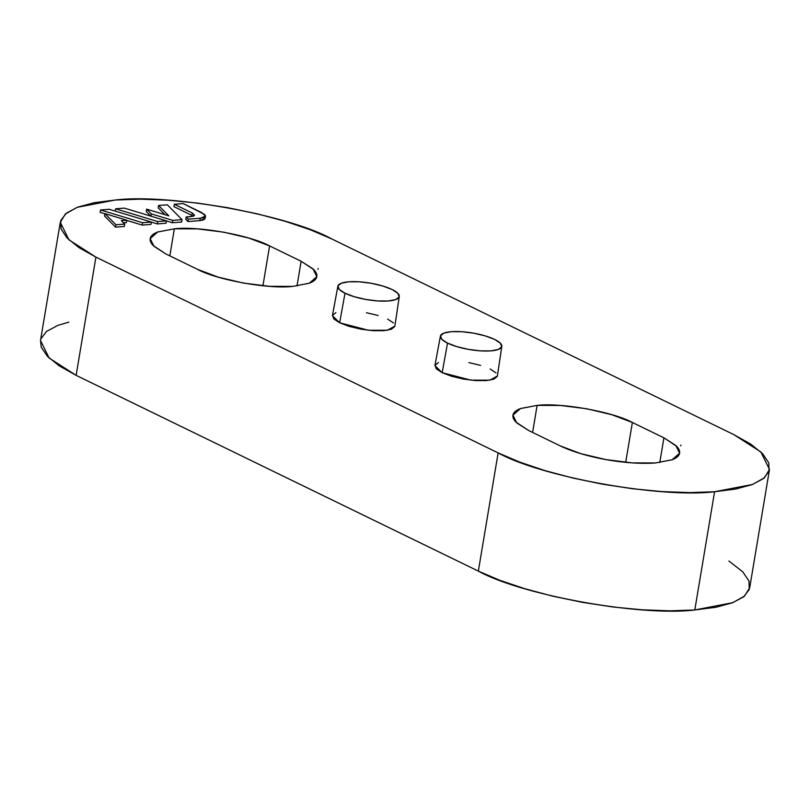 <?xml version="1.0" encoding="UTF-8"?>
<svg xmlns="http://www.w3.org/2000/svg" width="810" height="810" viewBox="0 0 810 810"><rect width="100%" height="100%" fill="white"/><g stroke="black" fill="none" stroke-linecap="round" stroke-linejoin="round"><path stroke-width="1.21" d="M728.929 561.026L742.841 571.921L748.987 581.064L749.27 589.467L743.661 596.818L732.392 602.822L715.898 607.267L694.798 609.971L714.582 491.751L752.551 484.461L764.377 477.819L769.5 469.456L760.843 451.94L733.87 434.646L331.654 238.889C288.158 214.741 169.118 193.377 115.202 200.029L140.1 199.169L167.822 200.191L197.306 203.047L227.428 207.633L257.023 213.769L284.958 221.221L310.159 229.706L331.654 238.889L733.87 434.646L750.829 444.184L762.615 453.701L768.771 462.834L769.054 471.238L763.445 478.589L752.176 484.603L735.683 489.048L714.582 491.751L689.685 492.601L661.962 491.589L632.478 488.734L602.356 484.147L572.761 478.011L544.826 470.559L519.625 462.075L498.13 452.891L95.914 257.135L78.945 247.597L67.159 238.079L61.013 228.936L60.73 220.533L66.339 213.182L77.608 207.178L94.102 202.733L115.202 200.029L77.233 207.319L65.407 213.961L60.284 222.325L68.941 239.841L95.914 257.135L76.13 375.354L59.17 365.816L47.385 356.299L41.229 347.166L40.52 340.413M158.193 207.836L164.936 214.68L158.193 207.836L158.588 205.477L167.356 204.798L182.017 219.662L172.753 220.381L151.318 213.891L146.62 209.132L168.824 215.855L158.588 205.477L168.824 215.855L146.62 209.132L151.318 213.891L172.753 220.381L182.017 219.662L167.356 204.798L158.588 205.477L158.193 207.836M150.913 216.25L151.318 213.891L150.913 216.25L146.225 211.491L150.802 216.128M166.435 220.948L172.358 222.75L181.622 222.031L182.017 219.662L181.622 222.031L172.358 222.75L172.753 220.381L172.358 222.75L166.435 220.948M100.136 212.331L104.925 213.779L100.136 212.331L100.531 209.972L109.289 209.294L151.369 222.041L142.611 222.72L100.531 209.972L142.611 222.72L151.369 222.041L109.289 209.294L100.531 209.972L100.136 212.331M126.745 220.391L142.206 225.079L150.974 224.4L151.369 222.041L150.974 224.4L142.206 225.079L142.611 222.72L142.206 225.079L126.745 220.391M438.443 362.526L435.01 365.249L436.317 368.813L442.169 372.691L451.666 376.285L463.381 379.06L475.51 380.568L486.213 380.599L493.867 379.151L497.3 376.427M495.993 372.863L490.141 368.985M480.634 365.391L468.929 362.627M335.917 312.63L332.485 315.353L333.791 318.917L339.643 322.795L349.15 326.389L360.855 329.154L372.985 330.672L383.687 330.703L391.341 329.245L394.774 326.531M393.468 322.957L387.615 319.079M378.118 315.485L366.403 312.721M679.59 453.154L675.783 445.449L663.917 437.835L659.785 462.53L663.917 437.835L632.367 422.476L611.823 414.71L586.511 408.726L560.277 405.456L537.131 405.385L520.587 408.524C516.436 410.093 513.955 412.047 513.165 414.406C512.365 416.765 513.307 419.337 515.99 422.121L528.646 430.505L560.186 445.865L580.74 453.64L606.052 459.614L632.276 462.885L655.432 462.955L671.976 459.817C676.127 458.257 678.598 456.293 679.398 453.934C680.197 451.585 679.246 449.013 676.563 446.219L663.917 437.835L632.367 422.476L625.695 462.348L632.367 422.476C613.231 411.855 560.854 402.459 537.131 405.385L532.605 432.439L537.131 405.385L520.425 408.584L512.963 415.196L516.78 422.901L528.646 430.505L560.186 445.865A68.486 18.529 -170.5 0 0 655.432 462.955L672.138 459.756L679.57 453.276M316.821 276.585L313.004 268.88L301.138 261.266L297.007 285.96L301.138 261.266L269.598 245.916L249.045 238.14L223.732 232.166L197.508 228.886L174.352 228.815L157.808 231.964C153.657 233.523 151.186 235.487 150.387 237.836C149.587 240.195 150.538 242.767 153.211 245.562L165.868 253.945L197.417 269.295L217.961 277.071L243.273 283.054L269.507 286.325L292.653 286.396L309.197 283.247C313.349 281.688 315.829 279.733 316.619 277.374C317.419 275.015 316.477 272.443 313.794 269.649L301.138 261.266L269.598 245.916L262.926 285.778L269.598 245.916C250.452 235.295 198.075 225.889 174.352 228.815L169.827 255.869L174.352 228.815L157.646 232.024L150.184 238.626L154.001 246.331L165.868 253.945L197.417 269.295C216.553 279.926 268.93 289.322 292.653 286.396L309.359 283.186L316.801 276.706M123.464 222.831L126.38 222.608L126.775 220.239L121.328 220.664L124.71 224.097L115.941 224.775L104.946 213.627L126.775 220.239L121.328 220.664L124.71 224.097L115.941 224.775L104.946 213.627L126.775 220.239L126.38 222.608L123.464 222.831M104.551 215.997L115.546 227.144L124.315 226.466L124.71 224.097L124.315 226.466L115.546 227.144L115.941 224.775L115.546 227.144L104.551 215.997L104.946 213.627L104.551 215.997M151.359 222.122L157.282 223.914L166.05 223.236L166.445 220.867L157.677 221.545L115.597 208.798L124.365 208.119L166.445 220.867L124.365 208.119L115.597 208.798L157.677 221.545L166.445 220.867L166.05 223.236L157.282 223.914L157.677 221.545L157.282 223.914L151.359 222.122M205.507 216.118L205.102 218.477L199.837 220.624L187.93 221.545L185.794 219.378L187.93 221.545L199.837 220.624L200.232 218.254L203.836 217.566L205.456 216.29L204.839 214.599L183.171 203.573L174.312 204.262L173.917 206.621L174.312 204.262L192.243 212.989L191.848 215.349L173.917 206.621L191.848 215.349L192.243 212.989L174.312 204.262L183.171 203.573L202.085 212.777L205.507 216.118L200.232 218.254L199.837 220.624L203.442 219.935L205.062 218.649M318.127 268.505L317.986 269.345L318.127 268.505M680.906 445.075L680.764 445.905L680.906 445.075M40.945 338.762L46.555 331.411L57.824 325.397L68.83 322.117M60.284 222.325L40.5 340.544L49.157 358.06L76.13 375.354L478.345 571.111L498.13 452.891L478.345 571.111C521.842 595.259 640.882 616.623 694.798 609.971L669.9 610.831L642.178 609.808L612.694 606.953L582.572 602.367L552.977 596.231L525.042 588.779L499.841 580.294L478.345 571.111L76.13 375.354L95.914 257.135L498.13 452.891C541.627 477.039 660.666 498.403 714.582 491.751L694.798 609.971L732.766 602.68L744.592 596.038L749.716 587.675L769.5 469.456M440.407 336.109L434.919 365.573L442.169 372.691L447.525 343.106A31.124 8.424 -170.5 0 1 440.903 335.016A31.124 8.424 -170.5 0 1 451.383 331.685A31.124 8.424 -170.5 0 1 486.537 336.292A31.124 8.424 -170.5 0 1 501.339 347.48A31.124 8.424 -170.5 0 1 478.973 350.75A31.124 8.424 -170.5 0 1 447.525 343.106L442.169 372.691L470.924 380.153L489.858 380.163L497.391 376.022L501.805 346.376M451.383 331.685L461.902 331.715L473.83 333.204L485.332 335.927L494.677 339.461L500.418 343.268L501.704 346.781L498.332 349.454L490.809 350.882L480.289 350.851L468.372 349.363L456.86 346.639L447.525 343.106L441.774 339.299L440.488 335.785L443.86 333.113L451.383 331.685M337.881 286.203L332.404 315.667L339.643 322.795L344.999 293.21A31.124 8.424 -170.5 0 1 338.388 285.12A31.124 8.424 -170.5 0 1 348.857 281.789A31.124 8.424 -170.5 0 1 384.021 286.396A31.124 8.424 -170.5 0 1 398.824 297.584A31.124 8.424 -170.5 0 1 376.447 300.854A31.124 8.424 -170.5 0 1 344.999 293.21L339.643 322.795L368.408 330.257L387.342 330.267L394.875 326.126L399.279 296.48M348.857 281.789L359.387 281.819L371.304 283.308L382.816 286.031L392.151 289.555L397.902 293.372L399.188 296.875L395.817 299.548L388.294 300.976L377.774 300.945L365.847 299.457L354.345 296.743L344.999 293.21L339.248 289.403L337.962 285.889L341.344 283.216L348.857 281.789M115.202 211.167L115.597 208.798L115.202 211.167M146.225 211.491L146.62 209.132L146.225 211.491M192.243 212.989L194.522 215.217L191.008 216.645L186.189 217.009L193.418 216.179L194.501 215.328L192.243 212.989M191.848 215.349L193.306 216.23M185.794 219.378L186.189 217.009L188.325 219.176L186.189 217.009L185.794 219.378M187.93 221.545L188.325 219.176L200.232 218.254L188.325 219.176L187.93 221.545"/></g></svg>
